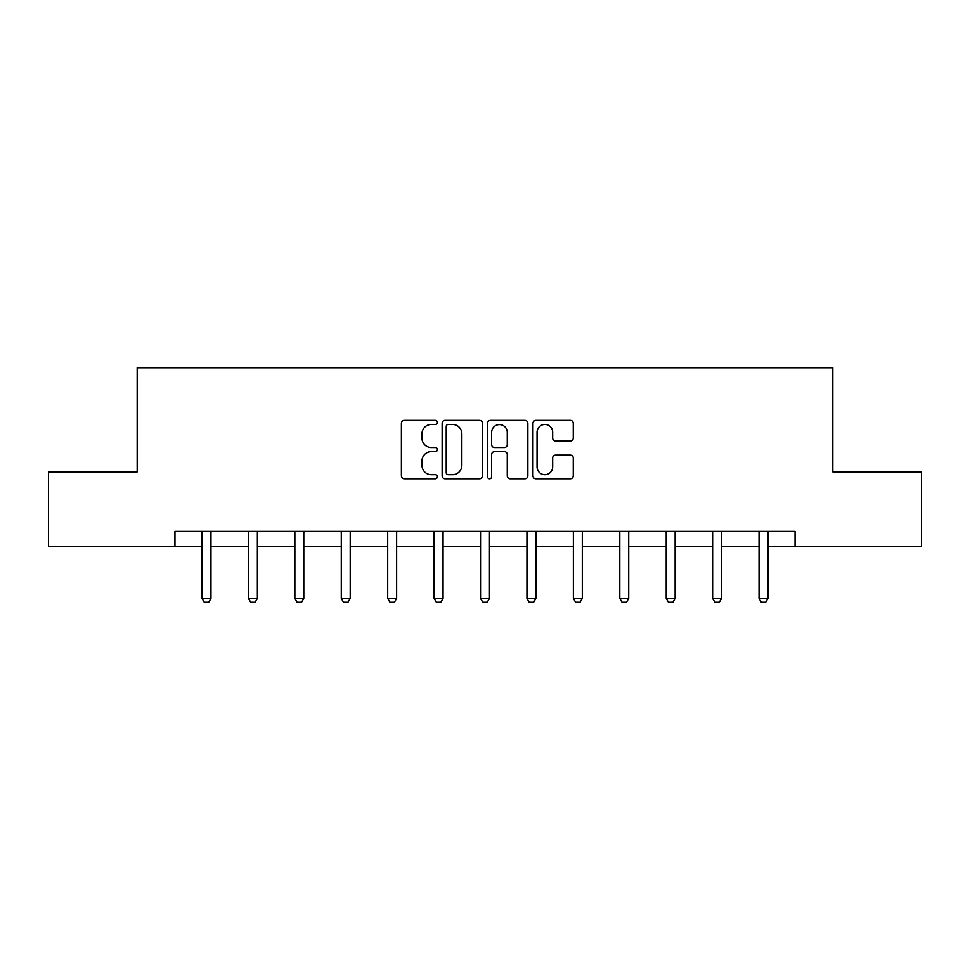 <?xml version="1.0" encoding="UTF-8"?>
<svg xmlns="http://www.w3.org/2000/svg" width="970" height="970" viewBox="0 0 970 970"><rect width="100%" height="100%" fill="white"/><g stroke="black" fill="none" stroke-linecap="round" stroke-linejoin="round"><path stroke-width="1.45" d="M437.397 422.399A2.049 2.049 0 0 0 435.348 420.362L404.32 420.362A2.922 2.922 0 0 0 401.398 423.272L401.398 475.846A2.922 2.922 0 0 0 404.32 478.768L435.348 478.768A2.049 2.049 0 0 0 437.397 476.719A2.049 2.049 0 0 0 435.348 474.682L431.335 474.682A9.348 9.348 0 0 1 421.986 465.333L421.986 460.956A9.348 9.348 0 0 1 431.335 451.608L435.348 451.608A2.049 2.049 0 0 0 437.397 449.559A2.049 2.049 0 0 0 435.348 447.522L431.335 447.522A9.348 9.348 0 0 1 421.986 438.173L421.986 433.796A9.348 9.348 0 0 1 431.335 424.448L435.348 424.448A2.049 2.049 0 0 0 437.397 422.399M570.36 440.95A2.922 2.922 0 0 0 573.27 438.028L573.27 423.272A2.922 2.922 0 0 0 570.36 420.362L535.889 420.362A2.922 2.922 0 0 0 532.966 423.272L532.966 475.846A2.922 2.922 0 0 0 535.889 478.768L570.36 478.768A2.922 2.922 0 0 0 573.27 475.846L573.27 458.034A2.922 2.922 0 0 0 570.36 455.112L555.604 455.112A2.922 2.922 0 0 0 552.682 458.034L552.682 466.861A7.808 7.808 0 0 1 544.873 474.682A7.808 7.808 0 0 1 537.065 466.861L537.065 432.256A7.808 7.808 0 0 1 544.873 424.448A7.808 7.808 0 0 1 552.682 432.256L552.682 438.028A2.922 2.922 0 0 0 555.604 440.95L570.36 440.95M174.952 546.268L48.5 546.268L48.5 471.881L137.17 471.881L137.17 367.739L832.83 367.739L832.83 471.881L921.5 471.881L921.5 546.268L795.048 546.268L795.048 531.39L174.952 531.39L174.952 546.268L202.039 546.268M482.442 423.272A2.922 2.922 0 0 0 479.519 420.362L445.06 420.362A2.922 2.922 0 0 0 442.138 423.272L442.138 475.846A2.922 2.922 0 0 0 445.06 478.768L479.519 478.768A2.922 2.922 0 0 0 482.442 475.846L482.442 423.272M490.48 420.362L524.94 420.362A2.922 2.922 0 0 1 527.862 423.272L527.862 475.846A2.922 2.922 0 0 1 524.94 478.768L510.196 478.768A2.922 2.922 0 0 1 507.274 475.846L507.274 454.53A2.922 2.922 0 0 0 504.351 451.608L494.567 451.608A2.922 2.922 0 0 0 491.644 454.53L491.644 476.719A2.049 2.049 0 0 1 489.595 478.768A2.049 2.049 0 0 1 487.558 476.719L487.558 423.272A2.922 2.922 0 0 1 490.48 420.362M210.963 546.268L248.453 546.268M257.377 546.268L294.868 546.268M303.792 546.268L341.282 546.268M350.206 546.268L387.697 546.268M396.633 546.268L434.123 546.268M443.047 546.268L480.538 546.268M489.462 546.268L526.952 546.268M535.876 546.268L573.367 546.268M582.303 546.268L619.794 546.268M628.718 546.268L666.208 546.268M675.132 546.268L712.623 546.268M721.547 546.268L759.037 546.268M767.961 546.268L795.048 546.268M448.273 424.448A2.049 2.049 0 0 0 446.224 426.485L446.224 472.632A2.049 2.049 0 0 0 448.273 474.682L452.505 474.682A9.348 9.348 0 0 0 461.853 465.333L461.853 433.796A9.348 9.348 0 0 0 452.505 424.448L448.273 424.448M507.274 432.402A7.808 7.808 0 0 0 499.453 424.593A7.808 7.808 0 0 0 491.644 432.402L491.644 444.599A2.922 2.922 0 0 0 494.567 447.522L504.351 447.522A2.922 2.922 0 0 0 507.274 444.599L507.274 432.402M211.302 531.39L211.096 532.033A2.971 2.971 0 0 0 210.963 532.93L210.963 598.393L208.732 602.261L204.27 602.261L202.039 598.393L202.039 532.93A2.971 2.971 0 0 0 201.893 532.033L201.687 531.39M202.039 598.393L210.963 598.393M257.717 531.39L257.523 532.033A2.971 2.971 0 0 0 257.377 532.93L257.377 598.393L255.146 602.261L250.684 602.261L248.453 598.393L248.453 532.93A2.971 2.971 0 0 0 248.308 532.033L248.102 531.39M248.453 598.393L257.377 598.393M304.143 531.39L303.937 532.033A2.971 2.971 0 0 0 303.792 532.93L303.792 598.393L301.561 602.261L297.099 602.261L294.868 598.393L294.868 532.93A2.971 2.971 0 0 0 294.722 532.033L294.528 531.39M294.868 598.393L303.792 598.393M350.558 531.39L350.352 532.033A2.971 2.971 0 0 0 350.206 532.93L350.206 598.393L347.975 602.261L343.513 602.261L341.282 598.393L341.282 532.93A2.971 2.971 0 0 0 341.149 532.033L340.943 531.39M341.282 598.393L350.206 598.393M396.972 531.39L396.766 532.033A2.971 2.971 0 0 0 396.633 532.93L396.633 598.393L394.402 602.261L389.94 602.261L387.697 598.393L387.697 532.93A2.971 2.971 0 0 0 387.563 532.033L387.357 531.39M387.697 598.393L396.633 598.393M443.387 531.39L443.181 532.033A2.971 2.971 0 0 0 443.047 532.93L443.047 598.393L440.816 602.261L436.354 602.261L434.123 598.393L434.123 532.93A2.971 2.971 0 0 0 433.978 532.033L433.772 531.39M434.123 598.393L443.047 598.393M489.814 531.39L489.607 532.033A2.971 2.971 0 0 0 489.462 532.93L489.462 598.393L487.231 602.261L482.769 602.261L480.538 598.393L480.538 532.93A2.971 2.971 0 0 0 480.392 532.033L480.186 531.39M480.538 598.393L489.462 598.393M536.228 531.39L536.022 532.033A2.971 2.971 0 0 0 535.876 532.93L535.876 598.393L533.645 602.261L529.183 602.261L526.952 598.393L526.952 532.93A2.971 2.971 0 0 0 526.819 532.033L526.613 531.39M526.952 598.393L535.876 598.393M582.643 531.39L582.437 532.033A2.971 2.971 0 0 0 582.303 532.93L582.303 598.393L580.06 602.261L575.598 602.261L573.367 598.393L573.367 532.93A2.971 2.971 0 0 0 573.234 532.033L573.028 531.39M573.367 598.393L582.303 598.393M629.057 531.39L628.851 532.033A2.971 2.971 0 0 0 628.718 532.93L628.718 598.393L626.487 602.261L622.025 602.261L619.794 598.393L619.794 532.93A2.971 2.971 0 0 0 619.648 532.033L619.442 531.39M619.794 598.393L628.718 598.393M675.472 531.39L675.278 532.033A2.971 2.971 0 0 0 675.132 532.93L675.132 598.393L672.901 602.261L668.439 602.261L666.208 598.393L666.208 532.93A2.971 2.971 0 0 0 666.063 532.033L665.856 531.39M666.208 598.393L675.132 598.393M721.898 531.39L721.692 532.033A2.971 2.971 0 0 0 721.547 532.93L721.547 598.393L719.316 602.261L714.854 602.261L712.623 598.393L712.623 532.93A2.971 2.971 0 0 0 712.477 532.033L712.283 531.39M712.623 598.393L721.547 598.393M768.313 531.39L768.107 532.033A2.971 2.971 0 0 0 767.961 532.93L767.961 598.393L765.73 602.261L761.268 602.261L759.037 598.393L759.037 532.93A2.971 2.971 0 0 0 758.904 532.033L758.698 531.39M759.037 598.393L767.961 598.393"/></g></svg>
